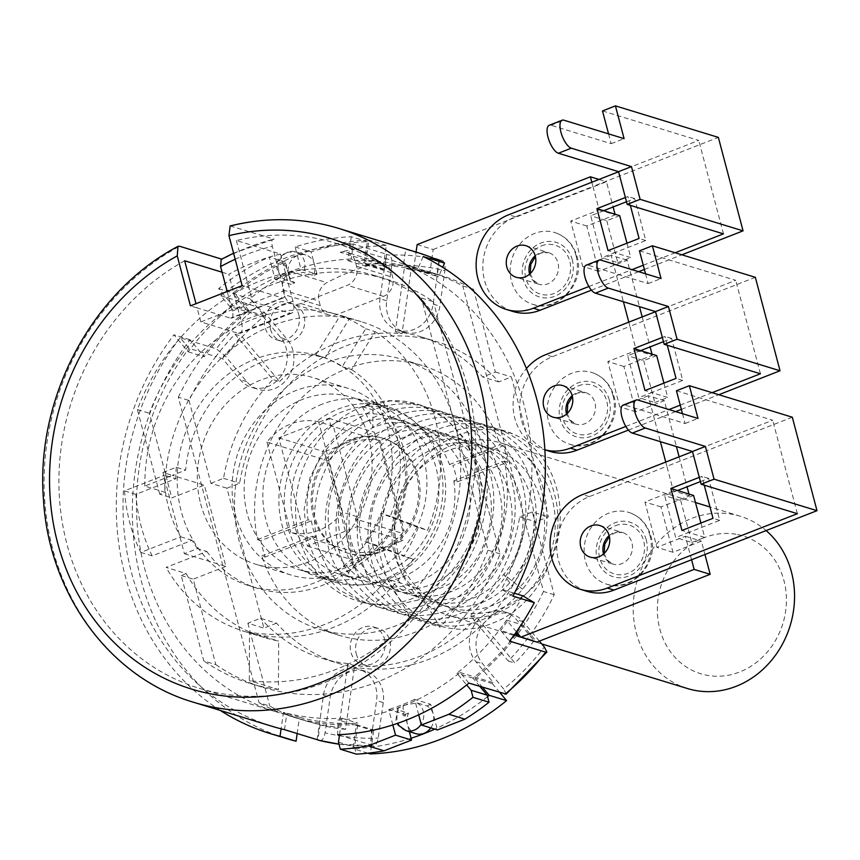 <?xml version="1.0" encoding="UTF-8"?>
<svg xmlns="http://www.w3.org/2000/svg" width="860" height="860" viewBox="0 0 860 860"><rect width="100%" height="100%" fill="white"/><g stroke="black" fill="none" stroke-linecap="round" stroke-linejoin="round"><path stroke-width="0.64" stroke-dasharray="4.3 3.22" d="M276.565 623.178L263.923 628.133L226.954 488.211L239.596 483.266A168.195 148.866 -73 0 1 346.257 345.827A168.195 148.866 -73 0 1 436.901 341.7A168.195 148.866 -73 0 1 498.768 381.883L511.41 376.938L548.379 516.849L535.726 521.794A168.195 148.866 -73 0 1 429.065 659.233A168.195 148.866 -73 0 1 338.431 663.361A168.195 148.866 -73 0 1 276.565 623.178L260.526 618.275L247.874 623.221L263.923 628.133M412.983 598.377A102.867 91.042 107 0 1 357.556 600.904A102.867 91.042 107 0 1 295.582 506.723A102.867 91.042 107 0 1 362.339 406.694A102.867 91.042 107 0 1 417.777 404.168A102.867 91.042 107 0 1 479.751 498.338A102.867 91.042 107 0 1 412.983 598.377M395.299 331.659A168.195 148.866 107 0 1 420.852 336.787A168.195 148.866 107 0 1 482.718 376.97L495.371 372.025L473.484 289.196A232.77 206.013 -73 0 0 439.761 275.05A232.77 206.013 -73 0 0 430.312 272.426L436.998 274.48L439.127 259.548A247.787 219.311 107 0 1 439.492 259.634L433.15 304.085A30.035 26.585 107 0 1 413.983 329.412A30.035 26.585 107 0 1 402.362 331.068L411.069 269.986L404.394 267.944L395.299 331.659L401.986 333.702L402.362 331.068A30.035 26.585 107 0 1 397.793 330.143A30.035 26.585 107 0 1 380.023 298.764L384.237 269.255A232.77 206.013 -73 0 0 382.883 269.32L386.29 245.412A256.807 227.276 -73 0 0 340.205 252.249A15.018 13.287 107 0 1 346.827 252.356A15.018 13.287 107 0 1 355.363 261.655L356.588 266.277A15.018 13.287 107 0 1 347.354 285.327L300.806 303.526A15.018 13.287 107 0 1 292.712 303.902A15.018 13.287 107 0 1 284.176 294.593L282.962 289.981A15.018 13.287 107 0 1 290.766 271.588A256.807 227.276 -73 0 0 250.045 298.71L264.267 315.717A232.77 206.013 -73 0 0 263.128 316.63L280.693 337.625A30.035 26.585 107 0 1 278.006 379.712A30.035 26.585 107 0 1 267.772 386.602A30.035 26.585 107 0 1 251.593 387.344A30.035 26.585 107 0 1 240.069 379.615L222.503 358.62L215.828 356.567A232.77 206.013 -73 0 0 189.028 400.47L178.332 397.202L259.064 702.77L269.76 706.049A232.77 206.013 -73 0 0 303.483 720.196A232.77 206.013 -73 0 0 313.384 722.927L320.06 724.969L317.931 739.901M247.874 623.221L269.76 706.049M189.028 400.47L210.915 483.309L226.954 488.211M178.332 397.202A232.77 206.013 107 0 1 203.336 355.685L189.995 339.721A255.302 225.954 -73 0 0 286.197 738.461M297.162 733.548L299.269 718.777A232.77 206.013 107 0 1 292.787 716.928A232.77 206.013 107 0 1 259.064 702.77M266.267 314.416L256.925 306.816L220.826 295.765L229.706 306.396L245.756 311.309A232.77 206.013 107 0 1 246.884 310.395L232.662 293.389A256.807 227.276 107 0 1 368.908 240.09L365.5 263.998A232.77 206.013 107 0 1 367.241 263.912A232.77 206.013 107 0 1 419.615 269.159A232.77 206.013 107 0 1 429.065 271.771A232.77 206.013 107 0 1 429.968 272.05L429.753 273.555A231.275 204.68 -73 0 0 428.624 273.211A231.275 204.68 -73 0 0 363.93 265.568L367.349 241.638A255.302 225.954 -73 0 0 311.116 251.851L314.416 264.31A15.018 13.287 -73 0 0 305.88 255.011A15.018 13.287 -73 0 0 297.786 255.377A15.018 13.287 -73 0 0 288.552 274.426L285.262 261.967A255.302 225.954 -73 0 0 234.683 293.529L248.916 310.557A231.275 204.68 -73 0 0 204.228 356.75L203.336 355.685A232.77 206.013 107 0 1 205.131 353.299L189.082 348.386L180.202 337.754L216.301 348.805L225.642 356.406L246.755 381.668A30.035 26.585 -73 0 0 258.269 389.387A30.035 26.585 -73 0 0 274.458 388.656A30.035 26.585 -73 0 0 287.38 339.678L266.267 314.416A238.779 211.334 -73 0 0 225.642 356.406M210.915 483.309L223.557 478.353A168.195 148.866 107 0 1 272.899 379.539L234.995 334.207A232.77 206.013 -73 0 0 215.828 356.567L205.131 353.299A232.77 206.013 107 0 1 245.756 311.309L263.128 316.63M234.995 334.207L241.681 336.26L279.586 381.593L272.899 379.539M222.503 358.62A232.77 206.013 107 0 1 241.681 336.26M223.557 478.353L239.596 483.266M498.768 381.883L482.718 376.97M279.586 381.593A168.195 148.866 107 0 1 336.905 342.968A168.195 148.866 107 0 1 401.986 333.702M264.267 315.717L246.884 310.395M232.662 293.389L250.045 298.71M417.143 244.584L433.193 249.497L429.968 272.05A232.77 206.013 107 0 1 462.787 285.918L473.484 289.196M439.127 259.548L405.705 249.314L403.577 264.246L430.312 272.426A232.77 206.013 -73 0 0 404.394 267.944M367.241 263.912L351.192 259L353.32 244.068L386.742 254.302L384.613 269.234L367.241 263.912M229.706 306.396A232.77 206.013 107 0 1 231.985 304.58A232.77 206.013 107 0 1 274.77 278.081A232.77 206.013 107 0 1 287.584 272.566A232.77 206.013 107 0 1 300.635 267.965A232.77 206.013 107 0 1 348.096 259.161A232.77 206.013 107 0 1 351.192 259M230.125 225.954L274.103 239.112C271.792 238.854 271.201 241.262 272.33 246.347L273.813 251.991L280.5 254.033A232.77 206.013 -73 0 0 254.162 262.343A232.77 206.013 -73 0 0 228.781 274.265L241.241 321.425A15.018 5.719 68.6 0 1 240.026 333.368A15.018 5.719 68.6 0 1 238.252 333.368L200.821 321.909L252.539 301.677L248.841 287.692L242.154 285.638M236.382 240.531L248.841 287.692L282.263 297.915A9.008 3.429 68.6 0 0 283.327 297.915A9.008 3.429 68.6 0 0 284.058 290.755L273.813 251.991L236.382 240.531A232.77 206.013 -73 0 1 335.475 243.122L413.015 266.858A232.77 206.013 107 0 1 413.929 267.137A232.77 206.013 107 0 1 438.525 276.812L442.706 267.32M184.663 260.763A232.77 206.013 -73 0 0 59.05 490.06A232.77 206.013 -73 0 0 199.208 688.279A232.77 206.013 -73 0 0 324.639 682.561A232.77 206.013 -73 0 0 475.709 456.208A232.77 206.013 -73 0 0 335.475 243.122M468.937 683.109L460.057 672.477A232.77 206.013 107 0 1 457.789 674.294A232.77 206.013 107 0 1 414.993 700.792A232.77 206.013 107 0 1 402.179 706.307A232.77 206.013 107 0 1 389.129 710.908A232.77 206.013 107 0 1 341.667 719.712A232.77 206.013 107 0 1 338.098 719.895L337.668 734.762M460.057 672.477L493.479 682.711L475.924 661.705A30.035 26.585 107 0 1 478.601 619.63L477.031 617.749L470.345 615.706L508.249 661.039A232.77 206.013 -73 0 0 527.416 638.679A232.77 206.013 -73 0 0 554.216 594.765L532.329 511.937L548.379 516.849M516.72 635.4A232.77 206.013 107 0 1 476.096 677.39A232.77 206.013 107 0 1 474.967 678.303L482.438 687.237M514.366 634.68L500.681 630.487L509.561 641.119M522.815 595.819A232.77 206.013 107 0 1 507.454 621.124A232.77 206.013 107 0 1 500.681 630.487M514.409 593.25L501.423 589.272L512.904 596.13M423.174 256.549L417.132 270.266A232.77 206.013 107 0 1 501.423 589.272M417.132 270.266L438.525 276.812M403.577 264.246A232.77 206.013 107 0 1 413.015 266.858M384.613 269.234A232.77 206.013 -73 0 0 384.237 269.255L386.366 254.313A247.787 219.311 107 0 1 386.742 254.302M365.5 263.998L382.883 269.32M386.29 245.412L368.908 240.09M376.304 263.3A256.807 227.276 -73 0 0 326.864 282.639A15.018 13.287 -73 0 0 319.06 301.032L320.275 305.644A15.018 13.287 -73 0 0 328.81 314.954A15.018 13.287 -73 0 0 336.905 314.577L383.452 296.377A15.018 13.287 -73 0 0 392.687 277.318L391.461 272.706A15.018 13.287 -73 0 0 382.926 263.407A15.018 13.287 -73 0 0 376.304 263.3L340.205 252.249M391.773 265.321L386.71 300.817A30.035 26.585 -73 0 0 404.479 332.196A30.035 26.585 -73 0 0 420.669 331.455A30.035 26.585 -73 0 0 439.836 306.128L444.899 270.631A238.779 211.334 -73 0 0 391.773 265.321C392.31 259.784 391.408 256.387 389.042 255.13L386.366 254.313M411.069 269.986A232.77 206.013 107 0 1 436.998 274.48M495.371 372.025L511.41 376.938M554.216 594.765L543.52 591.497L462.787 285.918M543.52 591.497A232.77 206.013 107 0 1 523.493 626.037L536.919 642.087M688.967 494.048L689.441 495.822L660.996 506.948L672.971 552.281L701.416 541.155L704.942 554.517M651.998 354.127L652.321 355.341L623.876 366.478L635.852 411.8L664.296 400.674L676.422 446.577M679.131 456.832L687.054 486.814M615.04 214.215L615.212 214.871L586.767 225.997L598.743 271.33L627.187 260.204L639.464 306.654M642.173 316.921L650.096 346.902M433.193 249.497L606.45 181.718L613.126 206.991M576.092 255.796A37.539 33.228 107 0 1 566.88 293.647A37.539 33.228 107 0 1 532.781 304.343A37.539 33.228 107 0 1 511.603 281.682A37.539 33.228 -73 0 1 511.442 281.091A37.539 33.228 107 0 1 520.655 243.251A37.539 33.228 107 0 1 554.754 232.544A37.539 33.228 107 0 1 575.931 255.216A37.539 33.228 -73 0 1 576.092 255.796M613.062 395.718A37.539 33.228 107 0 1 603.849 433.558A37.539 33.228 107 0 1 569.739 444.254A37.539 33.228 107 0 1 548.572 421.594A37.539 33.228 -73 0 1 548.411 421.002A37.539 33.228 107 0 1 557.613 383.162A37.539 33.228 107 0 1 591.723 372.455A37.539 33.228 107 0 1 612.9 395.127A37.539 33.228 -73 0 1 613.062 395.718M650.02 535.63A37.539 33.228 107 0 1 640.818 573.47A37.539 33.228 107 0 1 606.708 584.176A37.539 33.228 107 0 1 585.531 561.505A37.539 33.228 -73 0 1 585.37 560.913A37.539 33.228 107 0 1 594.582 523.073A37.539 33.228 107 0 1 628.692 512.377A37.539 33.228 107 0 1 649.859 535.038A37.539 33.228 -73 0 1 650.02 535.63M517.096 632.659A231.275 204.68 -73 0 0 522.601 624.962L523.493 626.037A232.77 206.013 107 0 1 517.989 633.723M508.249 661.039L514.936 663.082L478.601 619.63A30.035 26.585 107 0 1 488.835 612.728A30.035 26.585 107 0 1 505.024 611.997A30.035 26.585 107 0 1 516.548 619.716L534.103 640.721L520.3 636.497M539.403 641.119L523.224 621.769A30.035 26.585 -73 0 0 511.711 614.04A30.035 26.585 -73 0 0 495.521 614.782A30.035 26.585 -73 0 0 482.6 663.759L503.723 689.01A238.779 211.334 -73 0 0 544.348 647.021M534.103 640.721A232.77 206.013 107 0 1 514.936 663.082M532.329 511.937L519.687 516.881A168.195 148.866 107 0 1 470.345 615.706M519.687 516.881L535.726 521.794M317.125 739.654L323.467 695.256A30.035 26.585 107 0 1 342.635 669.929A30.035 26.585 107 0 1 354.255 668.274L345.537 729.345L338.851 727.302L347.945 663.587L354.632 665.629L354.255 668.274A30.035 26.585 107 0 1 358.813 669.188A30.035 26.585 107 0 1 376.583 700.567L372.369 730.086A232.77 206.013 -73 0 0 373.735 730.022L370.316 753.93M347.945 663.587A168.195 148.866 107 0 1 322.392 658.448A168.195 148.866 107 0 1 260.526 618.275M477.031 617.749A168.195 148.866 107 0 1 419.712 656.374A168.195 148.866 107 0 1 354.632 665.629M499.821 692.558L492.35 683.614A232.77 206.013 -73 0 0 493.479 682.711M506.174 694.128L503.723 689.01M492.35 683.614L474.967 678.303M479.891 686.463L472.935 678.132A231.275 204.68 -73 0 0 515.344 634.981M411.101 738.245A256.807 227.276 107 0 1 354.89 748.522A256.807 227.276 107 0 1 352.944 748.608L356.352 724.7A232.77 206.013 107 0 1 354.148 724.797A232.77 206.013 107 0 1 302.688 719.648A232.77 206.013 107 0 1 299.269 718.777L299.484 717.283A231.275 204.68 -73 0 0 357.921 723.131L354.503 747.061L356.373 754.123M367.887 753.188L352.944 748.608M487.555 696.632A256.807 227.276 107 0 1 436.955 728.13A256.807 227.276 107 0 1 434.784 729.13M338.464 742.148L354.503 747.061M284.51 729.667L286.638 714.746L313.384 722.927A232.77 206.013 -73 0 0 338.851 727.302M339.442 735.3L371.09 744.986L371.531 730.118L338.098 719.895M222.095 272.222L228.781 274.265M286.638 714.746A232.77 206.013 107 0 1 283.23 713.864A232.77 206.013 107 0 1 276.748 712.015A232.77 206.013 107 0 1 187.297 350.772A232.77 206.013 107 0 1 189.082 348.386M371.531 730.118A232.77 206.013 -73 0 0 372.369 730.086L370.241 745.018L372.917 745.835C375.422 746.071 377.185 743.491 378.207 738.106L383.27 702.609A30.035 26.585 -73 0 0 365.5 671.241A30.035 26.585 -73 0 0 349.31 671.972A30.035 26.585 -73 0 0 330.143 697.299L325.08 732.795A238.779 211.334 -73 0 0 378.207 738.106M356.352 724.7L373.735 730.022M373.541 745.921L372.917 745.835A247.787 219.311 -73 0 1 338.99 744.147L373.541 745.921M345.537 729.345A232.77 206.013 107 0 1 320.06 724.969M353.32 244.068A247.787 219.311 -73 0 0 350.235 244.197A247.787 219.311 -73 0 0 296.926 253.947A247.787 219.311 -73 0 0 283.886 258.58A247.787 219.311 -73 0 0 271.072 264.063A247.787 219.311 -73 0 0 223.084 293.937A247.787 219.311 -73 0 0 220.826 295.765M180.202 337.754A247.787 219.311 -73 0 0 178.396 340.13A247.787 219.311 -73 0 0 272.351 726.378M370.241 745.018A247.787 219.311 -73 0 0 371.09 744.986M392.837 724.926L388.763 709.511L404.802 714.413L409.36 731.666M418.691 714.811L414.617 699.395L430.666 704.297L437.439 729.936M404.694 715.821A1.505 1.333 107 0 1 403.953 713.015A1.505 1.333 107 0 1 404.694 715.821M417.412 252.496A247.787 219.311 -73 0 0 416.068 252.098A247.787 219.311 -73 0 0 405.705 249.314M444.899 270.631C445.437 265.095 444.523 261.698 442.169 260.451L439.492 259.634M367.349 241.638L351.299 236.726A255.302 225.954 107 0 0 295.077 246.938L301 269.363L317.05 274.275A231.275 204.68 -73 0 0 313.33 275.49A15.018 13.287 -73 0 0 314.416 264.31L317.05 274.275M351.299 236.726L347.892 260.655A231.275 204.68 107 0 1 412.574 268.298A231.275 204.68 107 0 1 413.714 268.642L416.068 252.087M295.077 246.938L311.116 251.851M285.262 261.967L269.223 257.054L274.77 278.081L275.146 279.478L291.185 284.391L288.552 274.426A15.018 13.287 -73 0 0 294.786 282.746A231.275 204.68 -73 0 0 291.185 284.391M285.81 265.858A1.505 1.333 107 0 1 285.068 263.052A1.505 1.333 107 0 1 285.81 265.858A13.513 5.149 -111.4 0 0 289.368 274.404L303.311 272.416L313.33 275.49M248.916 310.557L232.877 305.644L218.633 288.627A255.302 225.954 107 0 1 269.223 257.054M218.633 288.627L234.683 293.529M665.769 462.056L666.887 466.281L589.304 496.628A50.159 44.397 -73 0 0 556.753 545.412A50.159 44.397 -73 0 0 586.971 591.325M516.409 631.831L506.562 620.06A231.275 204.68 107 0 1 456.896 673.229L466.679 684.936M414.617 699.395A231.275 204.68 107 0 1 401.813 704.899A231.275 204.68 107 0 1 388.763 709.511M339.528 734.676L341.882 718.218A231.275 204.68 107 0 1 283.445 712.37L281.091 728.828M220.332 710.457A255.302 225.954 107 0 1 173.946 334.809L188.189 351.837A231.275 204.68 107 0 1 232.877 305.644M275.146 279.478A231.275 204.68 107 0 1 287.95 273.974A231.275 204.68 107 0 1 301 269.363M591.841 182.234L592.959 186.459L515.376 216.806A50.159 44.397 -73 0 0 482.825 265.579A50.159 44.397 -73 0 0 513.044 311.503M591.433 290.175L617.652 279.919L623.414 301.752M628.8 322.145L629.918 326.37L552.346 356.717A50.159 44.397 -73 0 0 519.795 405.49A50.159 44.397 -73 0 0 550.002 451.414M628.402 430.086L654.611 419.831L660.383 441.664M322.328 404.092A91.611 81.076 -73 0 0 262.88 493.167A91.611 81.076 -73 0 0 318.071 577.028A91.611 81.076 -73 0 0 367.435 574.781A91.611 81.076 -73 0 0 426.882 485.706A91.611 81.076 -73 0 0 371.692 401.846A91.611 81.076 -73 0 0 322.328 404.092M792.307 417.218L666.887 466.281L673.391 490.909L689.441 495.822M676.433 390.762L772.688 420.228L692.504 451.597M691.58 559.742L685.366 536.242L656.922 547.369L644.946 502.036L673.391 490.909M677.572 490.533L664.651 495.629L675.724 537.543L688.656 532.48L681.969 530.437M700.427 481.579L708.597 478.375L719.691 520.343L688.656 532.48L704.705 537.392L700.911 523.03M675.659 411.596L654.611 419.831L648.257 395.761L664.296 400.674M648.257 395.761L619.813 406.898L607.837 361.565L636.282 350.439L629.918 326.37L755.338 277.307M681.346 409.371L718.809 394.719M640.614 350.622L627.692 355.717L638.765 397.632L651.687 392.568L645.011 390.526M663.458 341.667L671.628 338.453L682.722 380.432L651.687 392.568L667.736 397.481L663.942 383.119M638.69 271.685L617.652 279.919L611.137 255.291L627.187 260.204M636.282 350.439L652.321 355.341M611.137 255.291L582.693 266.417L570.717 221.084L599.162 209.958L592.959 186.459L718.369 137.396M644.387 269.459L681.84 254.807M603.645 210.711L590.723 215.796L601.796 257.71L614.728 252.657L608.041 250.615M626.488 201.745L634.669 198.542L645.753 240.52L614.728 252.657L630.767 257.57L626.972 243.208M598.99 179.428L606.45 181.718M599.162 209.958L615.212 214.871M429.753 273.555L413.714 268.642M347.892 260.655L363.93 265.568M586.767 225.997L570.717 221.084M598.743 271.33L582.693 266.417M588.863 286.52L632.003 269.642M643.269 265.235L675.154 252.765M602.495 110.94L698.761 140.406L618.576 171.774M608.558 133.87L611.148 143.674L550.991 125.259A15.018 5.719 68.6 0 0 549.217 125.27M723.453 233.866L698.761 140.406M625.37 197.52L627.983 196.499L630.326 205.357M619.695 215.656L606.762 220.708L590.723 215.796M606.762 220.708L617.835 262.623L601.796 257.71M617.835 262.623L630.767 257.57M645.753 240.52L639.077 238.467M634.669 198.542L627.983 196.499M611.148 143.674L624.08 138.621M623.876 366.478L607.837 361.565M635.852 411.8L619.813 406.898M625.833 426.431L668.972 409.553M680.238 405.146L712.123 392.676M543.327 449.361L544.885 449.844A50.159 44.397 107 0 1 543.327 449.361A50.159 44.397 107 0 1 526.438 368.521M639.464 250.851L735.73 280.317L655.535 311.685M645.527 273.781L648.117 283.585L587.95 265.17A15.018 5.719 68.6 0 0 586.176 265.181M760.423 373.777L735.73 280.317M662.34 337.432L664.952 336.41L667.285 345.269M656.664 355.567L643.731 360.619L627.692 355.717M643.731 360.619L654.804 402.544L638.765 397.632M654.804 402.544L667.736 397.481M682.722 380.432L676.035 378.389M671.628 338.453L664.952 336.41M648.117 283.585L661.05 278.533M660.996 506.948L644.946 502.036M672.971 552.281L656.922 547.369M685.366 536.242L701.416 541.155M506.562 620.06L522.601 624.962M472.935 678.132L456.896 673.229M797.381 513.689L772.688 420.228M699.309 477.343L701.911 476.322L704.254 485.18M682.496 413.692L685.087 423.507L624.919 405.081A15.018 5.719 68.6 0 0 623.145 405.092M685.087 423.507L698.008 418.444M693.622 495.478L680.701 500.541L664.651 495.629M680.701 500.541L691.773 542.456L675.724 537.543M691.773 542.456L704.705 537.392M719.691 520.343L713.005 518.3M708.597 478.375L701.911 476.322M430.796 727.904A15.018 13.287 -73 0 0 433.3 714.273A15.018 13.287 -73 0 0 427.065 705.952L417.035 702.878L403.233 705.34L397.556 708.694L398.492 710.134L408.521 713.209A15.018 13.287 -73 0 0 407.436 724.389A15.018 13.287 -73 0 0 415.971 733.688M427.065 705.952A231.275 204.68 -73 0 0 430.666 704.297M404.802 714.413A231.275 204.68 -73 0 0 408.521 713.209M341.882 718.218L357.921 723.131M299.484 717.283L283.445 712.37M189.995 339.721L173.946 334.809M188.189 351.837L204.228 356.75M289.368 274.404C284.198 276.522 282.661 278.274 284.757 279.672L294.786 282.746M305.88 255.011L295.851 251.937L286.165 252.313C274.211 260.483 273.577 269.535 284.252 279.468L284.757 279.672A15.018 13.287 107 0 1 278.102 265.503A15.018 13.287 107 0 1 287.756 252.302A15.018 13.287 107 0 1 295.851 251.937A15.018 13.287 107 0 1 303.311 272.416M383.474 579.694A91.611 81.076 107 0 1 334.11 581.941A91.611 81.076 107 0 1 278.919 498.08A91.611 81.076 107 0 1 338.378 409.005A91.611 81.076 107 0 1 387.742 406.748A91.611 81.076 107 0 1 442.932 490.608A91.611 81.076 107 0 1 383.474 579.694M482.471 446.802A141.169 124.936 -73 0 0 402.243 359.362A141.169 124.936 -73 0 0 274.007 399.61A141.169 124.936 -73 0 0 239.381 541.897A141.169 124.936 -73 0 0 319.608 629.326A141.169 124.936 -73 0 0 447.845 589.078A141.169 124.936 -73 0 0 482.471 446.802M504.422 461.1L507.765 462.121L457.176 481.912L453.833 480.89L504.422 461.1A141.169 124.936 107 0 1 465.034 598.334A141.169 124.936 107 0 1 339.657 635.465A141.169 124.936 107 0 1 261.795 556.011L265.138 557.033A141.169 124.936 107 0 1 262.784 549.056A141.169 124.936 107 0 1 260.827 540.65L311.427 520.848L308.084 519.827A82.592 73.1 -73 0 1 405.157 421.507L389.118 416.595A82.592 73.1 107 0 1 436.052 467.754A82.592 73.1 107 0 1 415.788 551.002A82.592 73.1 107 0 1 340.764 574.555A82.592 73.1 107 0 1 293.819 523.396A82.592 73.1 107 0 1 314.083 440.148A82.592 73.1 107 0 1 389.118 416.595M457.176 481.912A82.592 73.1 -73 0 0 455.435 473.688A82.592 73.1 -73 0 0 452.822 465.539L503.423 445.749A141.169 124.936 107 0 1 505.863 453.962A141.169 124.936 107 0 1 507.765 462.121M503.423 445.749L500.079 444.717A141.169 124.936 107 0 0 422.303 365.5L402.243 359.362M260.827 540.65L257.484 539.618A141.169 124.936 107 0 1 297.012 402.544A141.169 124.936 107 0 1 422.303 365.5M453.833 480.89A82.592 73.1 -73 0 1 356.803 579.468A82.592 73.1 -73 0 1 312.384 536.221L261.795 556.011M311.427 520.848A82.592 73.1 -73 0 0 313.212 529.33A82.592 73.1 -73 0 0 315.727 537.242L265.138 557.033M312.384 536.221L315.727 537.242M405.157 421.507A82.592 73.1 -73 0 1 449.479 464.518L452.822 465.539M442.513 465.228A90.106 79.743 -73 0 0 391.311 409.414A90.106 79.743 -73 0 0 309.46 435.106A90.106 79.743 -73 0 0 287.358 525.922A90.106 79.743 -73 0 0 338.56 581.736A90.106 79.743 -73 0 0 420.411 556.044A90.106 79.743 -73 0 0 442.513 465.228M247.25 513.646A90.106 79.743 107 0 1 269.352 422.83A90.106 79.743 107 0 1 351.202 397.137A90.106 79.743 107 0 1 402.405 452.951A90.106 79.743 107 0 1 380.303 543.767A90.106 79.743 107 0 1 298.452 569.46A90.106 79.743 107 0 1 247.25 513.646M225.857 566.407L193.253 579.156L215.817 664.597L203.788 660.91L181.213 575.48L186.147 573.545L166.088 567.407L193.769 556.581L225.857 566.407L204.39 485.147L171.785 497.908L149.414 413.262A213.248 188.738 -73 0 1 272.341 284.617A213.248 188.738 -73 0 1 387.247 279.392A213.248 188.738 -73 0 1 433.408 301.709L421.378 298.022A213.248 188.738 107 0 0 375.218 275.705L387.247 279.392M215.817 664.597A213.248 188.738 -73 0 0 262.407 687.204A213.248 188.738 -73 0 0 377.325 681.98A213.248 188.738 -73 0 0 500.036 553.872L433.408 301.709M384.517 639.023A19.522 17.275 107 0 1 379.733 658.696A19.522 17.275 107 0 1 361.995 664.264A19.522 17.275 107 0 1 350.901 652.17A19.522 17.275 107 0 1 355.685 632.498A19.522 17.275 107 0 1 373.423 626.929A19.522 17.275 107 0 1 384.517 639.023M298.753 314.427A19.522 17.275 107 0 1 293.969 334.099A19.522 17.275 107 0 1 276.232 339.668A19.522 17.275 107 0 1 265.138 327.574A19.522 17.275 107 0 1 269.922 307.901A19.522 17.275 107 0 1 287.659 302.333A19.522 17.275 107 0 1 298.753 314.427M184.405 553.722L193.769 556.581L206.841 551.464L197.488 548.605L184.405 553.722L162.938 472.462L172.301 475.333L144.824 486.083L164.873 492.221L159.745 494.221L171.785 497.908M144.824 486.083A165.195 146.2 107 0 1 341.098 315.512A165.195 146.2 107 0 1 349.547 318.426L325.123 357.792A120.142 106.328 -73 0 0 185.663 470.097L172.301 475.333L204.39 485.147M162.938 472.462L176.3 467.238L185.663 470.097M325.123 357.792L317.093 355.331A120.142 106.328 107 0 1 319.888 356.137A120.142 106.328 107 0 1 343.527 367.134A120.142 106.328 107 0 1 388.161 430.559A120.142 106.328 107 0 1 382.259 513.742A120.142 106.328 107 0 1 366.435 542.069A120.142 106.328 107 0 1 249.55 585.896A120.142 106.328 107 0 1 198.821 549.013A120.142 106.328 107 0 1 181.277 511.485A120.142 106.328 107 0 1 177.644 467.646A120.142 106.328 107 0 1 317.093 355.331L315.76 354.922L340.194 315.566L349.547 318.426M340.194 315.566A165.195 146.2 107 0 1 365.747 328.767L342.183 366.725A120.142 106.328 -73 0 0 318.555 355.728A120.142 106.328 -73 0 0 315.76 354.922M342.183 366.725L351.546 369.596L375.111 331.627L365.747 328.767M375.111 331.627A165.195 146.2 107 0 1 434.966 417.842A165.195 146.2 107 0 1 427.613 530.34L390.279 516.204A120.142 106.328 -73 0 0 396.18 433.01A120.142 106.328 -73 0 0 351.546 369.596M390.279 516.204L380.915 513.334L418.25 527.481L427.613 530.34M418.25 527.481A165.195 146.2 107 0 1 403.802 556.323L365.102 541.66A120.142 106.328 -73 0 0 380.915 513.334M206.841 551.464A120.142 106.328 -73 0 0 257.581 588.358A120.142 106.328 -73 0 0 374.455 544.53L413.165 559.193L403.802 556.323M413.165 559.193A165.195 146.2 107 0 1 396.589 581.897A165.195 146.2 107 0 1 258.591 634.916A165.195 146.2 107 0 1 244.391 631.433A165.195 146.2 107 0 1 166.088 567.407M416.638 588.036L387.494 579.113L410.929 618.189L440.073 627.112L416.638 588.036A165.195 146.2 -73 0 0 457.477 434.644A165.195 146.2 -73 0 0 455.026 423.98A165.195 146.2 -73 0 0 451.909 413.574A165.195 146.2 -73 0 0 361.146 321.651A165.195 146.2 -73 0 0 164.873 492.221M375.218 275.705A213.248 188.738 107 0 0 260.3 280.94A213.248 188.738 107 0 0 137.385 409.586L159.745 494.221M500.036 553.872L488.007 550.185L421.378 298.022M137.385 409.586L149.414 413.262M488.007 550.185A213.248 188.738 107 0 1 440.073 627.112M410.929 618.189A213.248 188.738 107 0 1 336.142 669.37A213.248 188.738 107 0 1 249.292 680.615L249.497 632.132A165.195 146.2 -73 0 0 387.494 579.113M186.147 573.545A165.195 146.2 -73 0 0 264.439 637.572A165.195 146.2 -73 0 0 278.651 641.055L278.436 689.537L249.292 680.615M278.436 689.537A213.248 188.738 107 0 1 250.378 683.528A213.248 188.738 107 0 1 203.788 660.91M181.213 575.48L193.253 579.156M197.488 548.605A120.142 106.328 -73 0 1 192.07 540.295L152.166 555.904A165.195 146.2 -73 0 1 141.158 526.245A165.195 146.2 -73 0 1 135.901 494.349L175.805 478.73L164.432 475.257A120.142 106.328 -73 0 0 168.581 507.594A120.142 106.328 -73 0 0 180.707 536.823L140.803 552.432A165.195 146.2 107 0 1 129.795 522.773A165.195 146.2 107 0 1 124.528 490.866L164.432 475.257M135.901 494.349L124.528 490.866M176.3 467.238A120.142 106.328 -73 0 0 175.805 478.73M192.07 540.295L180.707 536.823M200.681 503.895A97.61 86.398 -73 0 0 256.151 564.364A97.61 86.398 -73 0 0 344.817 536.533A97.61 86.398 -73 0 0 368.768 438.138A97.61 86.398 -73 0 0 313.298 377.68A97.61 86.398 -73 0 0 224.621 405.512A97.61 86.398 -73 0 0 200.681 503.895M365.102 541.66L374.455 544.53M403.523 448.78A97.61 86.398 107 0 1 379.582 547.164A97.61 86.398 107 0 1 290.906 574.996A97.61 86.398 107 0 1 235.436 514.538A97.61 86.398 107 0 1 259.376 416.154A97.61 86.398 107 0 1 348.053 388.322A97.61 86.398 107 0 1 403.523 448.78M355.459 518.988A57.072 50.503 -73 0 0 357.287 516.752L333.4 426.334A57.072 50.503 -73 0 0 330.842 425.808L328.853 418.293L278.855 437.858L307.45 546.068L357.448 526.503L355.459 518.988L400.921 532.91A57.072 50.503 107 0 0 402.738 530.663L404.082 531.072L380.185 440.664L378.851 440.255A57.072 50.503 107 0 0 376.304 439.729L375.465 436.558A60.071 53.169 -73 0 0 363.866 436.3A60.071 53.169 -73 0 0 350.149 439.611A60.071 53.169 -73 0 0 337.421 446.641A60.071 53.169 -73 0 0 325.886 457.703A60.071 53.169 -73 0 0 347.354 553.012A60.071 53.169 -73 0 0 351.332 554.044A60.071 53.169 -73 0 0 366.005 554.851A60.071 53.169 -73 0 0 379.722 551.539A60.071 53.169 -73 0 0 392.45 544.509A60.071 53.169 -73 0 0 401.76 536.07A60.071 53.169 -73 0 0 382.517 438.138A60.071 53.169 -73 0 0 375.465 436.558L374.315 432.214L324.317 451.769L351.332 554.044L352.901 559.978L402.899 540.424L400.921 532.91M380.185 440.664A57.072 50.503 -73 0 0 328.466 460.895L352.363 551.314L290.863 532.48A57.072 50.503 107 0 0 342.581 512.248L357.287 516.752M352.363 551.314A57.072 50.503 -73 0 0 404.082 531.072M402.738 530.663L378.851 440.255M351.482 440.019A60.071 53.169 107 0 1 383.861 438.546A60.071 53.169 107 0 1 420.046 493.533A60.071 53.169 107 0 1 381.055 551.948A60.071 53.169 107 0 1 348.687 553.421A60.071 53.169 107 0 1 312.502 498.435A60.071 53.169 107 0 1 351.482 440.019M357.448 526.503L402.899 540.424M307.45 546.068L352.901 559.978M278.855 437.858L324.317 451.769M328.853 418.293L374.315 432.214M376.304 439.729L330.842 425.808M333.4 426.334L318.694 421.83A57.072 50.503 107 0 0 266.966 442.072L328.466 460.895M342.581 512.248L318.694 421.83M266.966 442.072L290.863 532.48M140.803 552.432L152.166 555.904M249.497 632.132L278.651 641.055M356.244 653.815A19.522 17.275 -73 0 0 367.338 665.898A19.522 17.275 -73 0 0 385.076 660.34A19.522 17.275 -73 0 0 389.87 640.657A19.522 17.275 -73 0 0 378.776 628.563A19.522 17.275 -73 0 0 361.039 634.132A19.522 17.275 -73 0 0 356.244 653.815M270.491 329.208A19.522 17.275 -73 0 0 281.585 341.302A19.522 17.275 -73 0 0 299.312 335.733A19.522 17.275 -73 0 0 304.107 316.061A19.522 17.275 -73 0 0 293.013 303.967A19.522 17.275 -73 0 0 275.275 309.536A19.522 17.275 -73 0 0 270.491 329.208M449.479 464.518L500.079 444.717M257.484 539.618L308.084 519.827M227.19 291.497L232.34 310.987A9.008 3.429 -111.4 0 1 231.609 318.146A9.008 3.429 -111.4 0 1 230.544 318.146L197.123 307.923L196.005 303.698M200.821 321.909L197.123 307.923L190.436 305.87M233.576 253.173L274.103 239.112A247.787 219.311 107 0 0 247.787 247.529A247.787 219.311 107 0 0 222.385 259.344M280.5 254.033L292.959 301.193A15.018 5.719 -111.4 0 1 291.744 313.137A15.018 5.719 -111.4 0 1 289.971 313.137L252.539 301.677M319.791 740.524C322.296 740.761 324.059 738.181 325.08 732.795M418.336 600.011L391.053 606.149L363.941 602.86L338.969 589.906L319.393 568.417L307.375 540.65L304.117 509.41L309.976 477.73L324.381 448.823L346.15 425.377L373.036 409.973L362.339 406.694L390.655 400.867L418.82 404.49L444.856 417.756L465.518 439.589L478.612 467.679L482.944 499.252L478.16 531.254L464.83 560.494L444.147 584.262L418.336 600.011M519.289 436.869C465.582 409.736 396.277 460.938 394.794 521.816C394.041 561.086 408.747 588.068 438.89 602.742C467.862 619.866 497.231 616.566 527.008 592.852C573.061 554.571 571.921 468.044 519.289 436.869C496.521 425.227 472.731 423.905 447.909 432.892C399.072 449.92 368.058 512.399 382.087 562.956C393.697 613.814 446.383 642.947 493.199 622.93C540.155 605.257 569.255 542.714 553.84 491.898C540.811 440.127 485.76 409.951 437.213 429.613C388.709 446.566 357.566 508.529 371.208 558.936C382.474 610.353 435.998 639.851 482.503 619.651C497.994 613.309 511.324 603.161 522.504 589.218C552.765 552.7 555.506 492.963 527.717 456.413C501.208 423.346 467.474 413.316 426.517 426.334C378.024 443.212 346.666 505.605 360.619 556.097C372.144 607.87 426.463 636.421 471.807 616.384C487.383 609.955 500.724 599.807 511.808 585.939C538.134 549.873 543.187 511.302 526.965 470.216C508.281 427.033 458.831 405.888 415.821 423.066C367.671 439.675 335.938 502.036 349.902 552.743C361.318 604.322 415.358 633.175 461.121 613.105C507.497 595.958 537.392 533.146 521.676 481.772C508.529 429.978 453.241 400.244 405.125 419.798C347.569 439.084 317.512 521.665 348.332 572.943C373.132 611.879 407.167 624.166 450.414 609.826C497.811 591.981 526.642 528.911 510.872 478.096C497.413 426.474 442.599 397.062 394.428 416.519C336.712 435.88 306.869 518.558 337.636 569.675C362.436 608.601 396.471 620.899 439.729 606.558C486.728 588.971 515.968 526.019 500.197 474.935C486.889 423.496 432.322 393.751 383.732 413.241C334.991 430.398 304.161 492.242 317.727 542.563C328.982 593.862 382.281 623.489 429.033 603.279C475.698 585.843 505.164 523.235 489.673 472.226C476.558 420.207 421.12 390.354 373.036 409.973L372.81 427.721L362.339 406.694M438.89 602.742C471.087 621.511 517.107 603.806 535.167 564.87C558.194 521.429 536.995 461.089 493.586 449.146C451.188 433.935 399.448 470.99 393.31 519.666C384.108 568.202 422.174 613.503 465.668 606.418C509.26 602.538 543.939 547.841 531.566 501.1C522.095 453.338 468.421 427.656 427.248 451.801C384.914 473.129 367.973 536.404 393.6 573.663C416.745 612.911 474.516 613.449 503.767 574.297C544.767 526.911 516.15 441.32 457.165 439.654C405.243 433.246 358.018 496.016 373.283 547.841C384.076 600.925 451.156 618.587 487.738 577.157C532.684 534.597 512.055 445.039 453.553 437.321C396.395 423.346 341.14 498.413 365.382 553.485C384.409 611.879 467.571 610.363 492.769 550.991C519.365 501.531 485.169 432.268 433.257 432.945C374.132 427.302 328.004 508.948 358.964 559.516C385.108 613.449 467.324 600.172 485.975 538.188C506.637 484.621 465.271 422.733 413.155 429.892C361.415 432.021 322.328 501.272 344.914 549.228C365.554 606.461 448.64 602.495 472.398 542.208C501.208 484.567 451.478 411.8 393.407 428.043C334.131 438.052 306.418 528.319 348.192 567.621C381.077 606.429 450.941 583.972 465.443 529.018C487.577 467.668 429.151 403.404 372.81 427.721M527.008 592.852A90.106 79.743 107 0 1 448.189 615.298A90.106 79.743 107 0 1 396.987 559.484A90.106 79.743 107 0 1 394.794 521.816A90.106 79.743 107 0 1 500.939 442.975A90.106 79.743 107 0 1 552.141 498.789A90.106 79.743 107 0 1 527.008 592.852M687.505 688.548A90.106 79.743 107 0 1 636.292 632.745A90.106 79.743 107 0 1 733.451 514.516A90.106 79.743 107 0 1 740.256 516.236A90.106 79.743 107 0 1 766.131 530.577M737.558 534.544A72.09 63.801 107 0 1 768.292 650.87A72.09 63.801 107 0 1 659.835 629.133A72.09 63.801 107 0 1 737.558 534.544M246.755 381.668L240.069 379.615M280.693 337.625L287.38 339.678M290.766 271.588L326.864 282.639M282.962 289.981L319.06 301.032M320.275 305.644L284.176 294.593M300.806 303.526L336.905 314.577M383.452 296.377L347.354 285.327M356.588 266.277L392.687 277.318M391.461 272.706L355.363 261.655M386.71 300.817L380.023 298.764M433.15 304.085L439.836 306.128M523.224 621.769L516.548 619.716M475.924 661.705L482.6 663.759M383.27 702.609L376.583 700.567M323.467 695.256L330.143 697.299M193.468 702.233A247.787 219.311 107 0 1 44.236 490.264A247.787 219.311 107 0 1 179.6 246.25M256.925 306.816A247.787 219.311 -73 0 0 216.301 348.805M231.319 226.019A247.787 219.311 107 0 1 338.539 228.351M442.169 260.451A247.787 219.311 -73 0 0 389.042 255.13M589.304 496.628L582.629 494.586M515.376 216.806L508.69 214.763M550.991 125.259L563.913 120.206M535.221 255.764A16.523 14.62 107 0 1 539.704 253.055A16.523 14.62 107 0 1 540.478 252.775A16.523 14.62 107 0 1 548.605 252.647A16.523 14.62 107 0 1 558.548 267.772A16.523 14.62 107 0 1 547.831 283.832A16.523 14.62 107 0 1 547.057 284.112A16.523 14.62 107 0 1 538.93 284.241A16.523 14.62 107 0 1 529.588 274.168M541.488 245.885A25.531 22.596 107 0 1 542.692 245.455A25.531 22.596 107 0 1 569.922 261.719A25.531 22.596 107 0 1 554.066 293.464A25.531 22.596 107 0 1 552.862 293.894A25.531 22.596 107 0 1 525.632 277.629A25.531 22.596 107 0 1 541.488 245.885M572.341 260.064A28.53 25.252 -73 0 0 572.222 259.623A28.53 25.252 -73 0 0 540.542 243.176A28.53 25.252 -73 0 0 523.213 279.285A28.53 25.252 -73 0 0 523.332 279.726A28.53 25.252 -73 0 0 555.001 296.173A28.53 25.252 -73 0 0 572.341 260.064M552.346 356.717L545.659 354.675M587.95 265.17L600.882 260.118M572.179 395.686A16.523 14.62 107 0 1 576.662 392.966A16.523 14.62 107 0 1 577.447 392.687A16.523 14.62 107 0 1 585.563 392.568A16.523 14.62 107 0 1 595.518 407.683A16.523 14.62 107 0 1 584.8 423.754A16.523 14.62 107 0 1 584.026 424.034A16.523 14.62 107 0 1 575.899 424.152A16.523 14.62 107 0 1 566.546 414.079M578.457 385.807A25.531 22.596 107 0 1 579.662 385.377A25.531 22.596 107 0 1 606.88 401.642A25.531 22.596 107 0 1 591.024 433.375A25.531 22.596 107 0 1 589.831 433.805A25.531 22.596 107 0 1 562.601 417.541A25.531 22.596 107 0 1 578.457 385.807M609.31 399.975A28.53 25.252 -73 0 0 609.192 399.535A28.53 25.252 -73 0 0 577.511 383.087A28.53 25.252 -73 0 0 560.172 419.196A28.53 25.252 -73 0 0 560.301 419.648A28.53 25.252 -73 0 0 591.97 436.084A28.53 25.252 -73 0 0 609.31 399.975M624.919 405.081L637.851 400.029M609.149 535.597A16.523 14.62 107 0 1 613.632 532.888A16.523 14.62 107 0 1 614.405 532.609A16.523 14.62 107 0 1 622.533 532.48A16.523 14.62 107 0 1 632.487 547.605A16.523 14.62 107 0 1 621.769 563.666A16.523 14.62 107 0 1 620.984 563.945A16.523 14.62 107 0 1 612.868 564.074A16.523 14.62 107 0 1 603.516 553.99M615.427 525.718A25.531 22.596 107 0 1 616.631 525.288A25.531 22.596 107 0 1 643.85 541.553A25.531 22.596 107 0 1 627.993 573.287A25.531 22.596 107 0 1 626.789 573.717A25.531 22.596 107 0 1 599.571 557.452A25.531 22.596 107 0 1 615.427 525.718M646.279 539.886A28.53 25.252 -73 0 0 646.15 539.446A28.53 25.252 -73 0 0 614.481 522.998A28.53 25.252 -73 0 0 597.141 559.107A28.53 25.252 -73 0 0 597.259 559.559A28.53 25.252 -73 0 0 628.939 576.007A28.53 25.252 -73 0 0 646.279 539.886M417.035 702.878A15.018 13.287 107 0 1 421.185 724.227M405.941 730.624A15.018 13.287 107 0 1 398.492 710.134M403.222 705.34A13.513 5.149 68.6 0 0 403.953 713.015M235.189 259.269A238.779 211.334 107 0 1 248.185 253.85A238.779 211.334 107 0 1 272.319 246.347M232.34 310.987L284.058 290.755M292.959 301.193L241.241 321.425M238.252 333.368L289.971 313.137M282.263 297.915L230.544 318.146M348.332 572.943L358.964 559.516L337.636 569.675M522.504 589.218L503.767 574.297L511.808 585.939M420.852 336.787L436.901 341.7M429.065 271.771L439.761 275.05M328.81 314.954L292.712 303.902M382.926 263.407L346.827 252.356M404.479 332.196L397.793 330.143M322.392 658.448L338.431 663.361M292.787 716.928L303.483 720.196M199.208 688.279L276.748 712.015M365.5 671.241L358.813 669.188M428.624 273.211L412.574 268.298M525.869 245.691L548.605 252.647L540.768 253.055L535.425 256.613M532.781 304.343C557.398 313.502 585.52 283.488 577.038 256.538C573.448 244.326 566.02 236.328 554.754 232.544M530.233 273.587L533.114 280.134L538.93 284.241L516.204 277.286M562.838 385.602L585.563 392.568L577.726 392.966L572.394 396.524M569.739 444.254C594.357 453.413 622.489 423.399 614.008 396.449C610.417 384.237 602.989 376.25 591.723 372.455M567.202 413.499L570.072 420.046L575.899 424.152L553.173 417.197M599.807 525.524L622.533 532.48L614.696 532.877L609.364 536.447M606.708 584.176C631.326 593.336 659.459 563.311 650.977 536.361C647.386 524.159 639.958 516.161 628.692 512.377M604.171 553.41L607.042 559.967L612.868 564.074L590.132 557.108M397.556 708.694L395.944 720.089L397.255 723.464M334.11 581.941L318.071 577.028M339.657 635.465L319.608 629.326M356.803 579.468L340.764 574.555M351.202 397.137L391.311 409.414M361.146 321.651L341.098 315.512M250.378 683.528L262.407 687.204M319.888 356.137L318.555 355.728M257.581 588.358L249.55 585.896M290.906 574.996L256.151 564.364M348.053 388.322L313.298 377.68M382.517 438.138L383.861 438.546M347.354 553.012L348.687 553.421M264.439 637.572L244.391 631.433M298.452 569.46L338.56 581.736M361.995 664.264L367.338 665.898M373.423 626.929L378.776 628.563M276.232 339.668L281.585 341.302M287.659 302.333L293.013 303.967M387.742 406.748L371.692 401.846M505.024 611.997L511.711 614.04M291.744 313.137L240.026 333.368M283.327 297.915L231.609 318.146M251.593 387.344L258.269 389.387M357.556 600.904L363.941 602.849M417.777 404.168L418.82 404.49M740.256 516.236L710.016 506.981M695.493 502.53L500.939 442.975M541.768 643.936L448.189 615.298"/><path stroke-width="1.29" d="M221.697 259.139L179.6 246.25L177.988 246.347L177.235 255.893L190.436 305.87L242.154 285.638L228.953 235.661L230.125 225.954C266.987 216.881 303.129 217.688 338.539 228.351A247.787 219.311 107 0 1 487.813 455.187A247.787 219.311 107 0 1 326.993 696.149A247.787 219.311 107 0 1 193.468 702.233L272.351 726.378A247.787 219.311 -73 0 0 281.091 728.828L280.027 736.3A255.302 225.954 107 0 1 270.158 733.558L286.197 738.461A255.302 225.954 -73 0 0 296.077 741.212L297.162 733.548M517.989 633.723A232.77 206.013 107 0 1 516.72 635.4L514.366 634.68M539.403 641.119L544.348 647.021L546.874 652.063L545.659 652.17L509.561 641.119A247.787 219.311 -73 0 0 516.409 631.831A247.787 219.311 -73 0 0 534.296 602.677L522.815 595.819L514.409 593.25M704.942 554.517L710.177 574.308L536.919 642.087L520.87 637.174L516.409 631.831M676.422 446.577L679.131 456.832M687.054 486.814L688.967 494.048M639.464 306.654L642.173 316.921M650.096 346.902L651.998 354.127M613.126 206.991L615.04 214.215M520.3 636.497L516.72 635.4M367.887 753.188L370.316 753.93A256.807 227.276 -73 0 0 506.572 700.631L499.821 692.558M546.874 652.063L506.174 694.128L468.937 683.109A247.787 219.311 -73 0 1 466.679 684.936L471.129 690.247L487.168 695.159L479.891 686.463M482.438 687.237L489.19 695.31L506.572 700.631M489.19 695.31A256.807 227.276 107 0 1 487.555 696.632L487.168 695.159M515.344 634.981A231.275 204.68 -73 0 0 517.096 632.659M434.784 729.13A256.807 227.276 107 0 1 411.101 738.245L411.575 740.062L395.535 735.149L392.837 724.926A247.787 219.311 -73 0 0 405.877 720.293A247.787 219.311 -73 0 0 418.691 714.811A247.787 219.311 -73 0 0 466.679 684.936M339.442 735.3L337.668 734.762A247.787 219.311 -73 0 0 339.528 734.676L338.464 742.148L340.334 749.211L356.373 754.123A262.536 232.35 -73 0 0 384.087 750.812L411.575 740.062M320.027 740.578L317.125 739.707A247.787 219.311 107 0 0 317.931 739.901L284.51 729.667A247.787 219.311 -73 0 1 281.091 728.828M196.005 303.698L184.663 260.763L222.095 272.222L220.601 266.578A238.779 211.334 107 0 1 235.189 259.269M339.528 734.676A247.787 219.311 -73 0 0 392.837 724.926M340.334 749.211A262.536 232.35 107 0 0 368.048 745.899L395.535 735.149M409.36 731.666L411.101 738.245M471.129 690.247L472.989 697.309L489.039 702.222A262.536 232.35 -73 0 1 464.927 719.186L437.439 729.936L421.4 725.034L418.691 714.811M472.989 697.309A262.536 232.35 107 0 1 448.888 714.273L421.4 725.034M442.706 267.32L444.566 263.096L423.174 256.549A247.787 219.311 -73 0 1 512.904 596.13L534.296 602.677M444.566 263.096A247.787 219.311 -73 0 0 417.412 252.496L338.539 228.351M691.58 559.742L817 510.679L714.058 479.171L701.126 484.223L797.381 513.689L607.321 588.046A50.159 44.397 107 0 1 580.285 589.283L586.971 591.325A50.159 44.397 -73 0 0 614.008 590.089L691.58 559.742L694.128 569.395L520.87 637.174M416.068 252.087L417.143 244.584L590.401 176.805L591.841 182.234M588.863 286.52L533.383 308.224A50.159 44.397 107 0 1 506.357 309.45L513.044 311.503A50.159 44.397 -73 0 0 540.069 310.267L591.433 290.175M623.414 301.752L628.8 322.145M625.833 426.431L570.352 448.135A50.159 44.397 107 0 1 544.885 449.812L550.002 451.414A50.159 44.397 -73 0 0 577.038 450.178L628.402 430.086M660.383 441.664L665.769 462.056M580.285 589.283A50.159 44.397 107 0 1 550.067 543.359A50.159 44.397 107 0 1 582.629 494.586L692.504 451.597M682.496 413.692L676.433 390.762L689.365 385.71L792.307 417.218L817 510.679M700.911 523.03L693.622 495.478L677.572 490.533L700.427 481.579M675.659 411.596L681.346 409.371M718.809 394.719L780.031 370.767L755.338 277.307L652.396 245.788L639.464 250.851L645.527 273.781M663.942 383.119L656.664 355.567L640.614 350.622L663.458 341.667M638.69 271.685L644.387 269.459M681.84 254.807L743.062 230.856L718.369 137.396L615.427 105.877L602.495 110.94L608.558 133.87M626.972 243.208L619.695 215.656L603.645 210.711L626.488 201.745M590.401 176.805L598.99 179.428M632.003 269.642L643.269 265.235M675.154 252.765L723.453 233.866L627.198 204.4L618.544 171.656L631.476 166.603L640.12 199.337L627.198 204.4M743.062 230.856L640.12 199.337M506.357 309.45A50.159 44.397 107 0 1 476.139 263.536A50.159 44.397 107 0 1 508.69 214.763L618.576 171.774M631.476 166.603L571.309 148.189A15.018 5.719 -111.4 0 1 560.924 132.15A15.018 5.719 -111.4 0 1 562.139 120.206A15.018 5.719 -111.4 0 1 563.913 120.206L624.08 138.621L615.427 105.877M562.139 120.206L549.217 125.27A15.018 5.719 68.6 0 0 548.003 137.202A15.018 5.719 68.6 0 0 558.376 153.241L618.544 171.656M525.105 276.877A16.523 14.62 -73 0 0 535.823 260.817A16.523 14.62 -73 0 0 525.869 245.691A16.523 14.62 -73 0 0 516.967 246.1A16.523 14.62 -73 0 0 506.25 262.16A16.523 14.62 -73 0 0 516.204 277.286A16.523 14.62 -73 0 0 525.105 276.877M630.326 205.357L639.077 238.467L608.041 250.615L596.947 208.636L625.37 197.52M603.645 210.711L596.947 208.636M668.972 409.553L680.238 405.146M712.123 392.676L760.423 373.777L664.157 344.312L655.513 311.578L668.435 306.515L677.089 339.259L664.157 344.312M780.031 370.767L677.089 339.259M526.438 368.521A50.159 44.397 107 0 1 545.659 354.675L655.535 311.685M668.435 306.515L608.278 288.1A15.018 5.719 -111.4 0 1 597.893 272.061A15.018 5.719 -111.4 0 1 599.108 260.118A15.018 5.719 -111.4 0 1 600.882 260.118L661.05 278.533L652.396 245.788M599.108 260.118L586.176 265.181A15.018 5.719 68.6 0 0 584.961 277.113A15.018 5.719 68.6 0 0 595.346 293.152L655.513 311.578M562.074 416.788A16.523 14.62 -73 0 0 572.792 400.728A16.523 14.62 -73 0 0 562.838 385.602A16.523 14.62 -73 0 0 553.937 386.011A16.523 14.62 -73 0 0 543.219 402.071A16.523 14.62 -73 0 0 553.173 417.197A16.523 14.62 -73 0 0 562.074 416.788M667.285 345.269L676.035 378.389L645.011 390.526L633.917 348.547L662.34 337.432M640.614 350.622L633.917 348.547M694.128 569.395L710.177 574.308M489.039 702.222L487.555 696.632M464.927 719.186L448.888 714.273M599.033 556.71A16.523 14.62 -73 0 0 609.761 540.639A16.523 14.62 -73 0 0 599.807 525.524A16.523 14.62 -73 0 0 590.906 525.922A16.523 14.62 -73 0 0 580.188 541.994A16.523 14.62 -73 0 0 590.132 557.108A16.523 14.62 -73 0 0 599.033 556.71M704.254 485.18L713.005 518.3L681.969 530.437L670.886 488.458L699.309 477.343M705.404 446.426L645.247 428.011A15.018 5.719 -111.4 0 1 634.863 411.972A15.018 5.719 -111.4 0 1 636.077 400.04L623.145 405.092A15.018 5.719 68.6 0 0 621.93 417.035A15.018 5.719 68.6 0 0 632.315 433.075L692.472 451.489L705.404 446.426L714.058 479.171M701.126 484.223L692.472 451.489M636.077 400.04A15.018 5.719 -111.4 0 1 637.851 400.029L698.008 418.444L689.365 385.71M677.572 490.533L670.886 488.458M421.185 724.227A15.018 13.287 107 0 1 414.036 730.247A15.018 13.287 107 0 1 405.941 730.624L415.971 733.688A15.018 13.287 -73 0 0 424.066 733.322A15.018 13.287 -73 0 0 430.796 727.904M280.027 736.3L296.077 741.212M270.158 733.558A255.302 225.954 107 0 1 220.332 710.457M233.576 253.173L221.171 259.419L220.601 266.578M222.095 272.222L227.19 291.497M368.048 745.899L384.087 750.812M766.131 530.577A90.106 79.743 107 0 1 783.944 641.248A90.106 79.743 107 0 1 687.505 688.548L541.768 643.936M319.791 740.524A247.787 219.311 -73 0 0 338.99 744.147L319.909 740.557M505.035 694.16A247.787 219.311 -73 0 0 545.659 652.17M607.321 588.046L614.008 590.089M533.383 308.224L540.069 310.267M571.309 148.189L558.376 153.241M529.588 274.168A16.523 14.62 107 0 1 535.221 255.764M570.352 448.135L577.038 450.178M608.278 288.1L595.346 293.152M566.546 414.079A16.523 14.62 107 0 1 572.179 395.686M645.247 428.011L632.315 433.075M603.516 553.99A16.523 14.62 107 0 1 609.149 535.597M228.953 235.661A235.78 208.668 107 0 1 467.098 399.19A235.78 208.668 107 0 1 317.308 683.851A235.78 208.668 107 0 1 61.533 556.194A235.78 208.668 107 0 1 177.235 255.893M535.425 256.613L530.781 264.461L530.233 273.587M572.394 396.524L567.75 404.372L567.202 413.499M609.364 536.447L604.709 544.283L604.171 553.41M397.255 723.464L398.395 725.259L405.941 730.624M177.988 246.347C91.945 291.497 35.303 398.234 43.473 499.359C48.827 594.367 110.37 678.003 193.468 702.233M710.016 506.981L695.493 502.53"/></g></svg>
